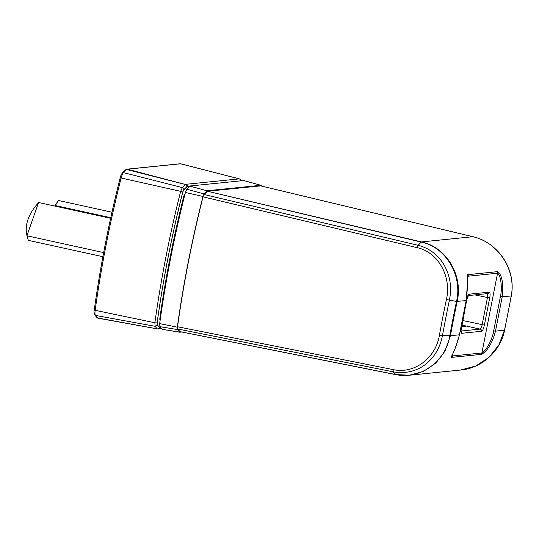 <?xml version="1.0" encoding="UTF-8"?>
<svg xmlns="http://www.w3.org/2000/svg" width="539" height="539" viewBox="0 0 539 539"><rect width="100%" height="100%" fill="white"/><g stroke="black" fill="none" stroke-linecap="round" stroke-linejoin="round"><path stroke-width="0.81" d="M190.031 186.15L186.824 189.229L185.389 192.47A321.54 83.478 102.4 0 0 170.614 258.228A321.54 83.478 102.4 0 0 159.665 323.595L159.854 326.668L162.259 329.342L179.581 332.098L177.472 329.565L177.324 327.18A320.577 83.228 -77.6 0 1 188.239 262.008A320.577 83.228 -77.6 0 1 202.974 196.445L204.079 193.939L207.293 190.86L190.031 186.15L207.293 190.86M207.569 190.705L260.869 185.295L243.695 180.545L190.388 185.948M186.824 189.229L204.079 193.939M261.098 185.403L261.678 186.096M179.81 332.206L181.818 332.004M207.266 191.412L204.059 194.498L203.035 196.836A319.991 83.08 102.4 0 0 188.401 261.988A319.991 83.08 102.4 0 0 177.54 326.755L177.675 328.985L179.992 331.626L395.249 374.45C419.854 380.217 445.908 361.649 449.789 335.716A303.632 78.835 -77.6 0 1 456.513 301.429L449.411 300.149A313.57 81.409 102.4 0 0 442.465 335.561C440.282 346.718 435.344 355.706 427.656 362.531C417.88 371.533 404.001 374.093 393.241 371.822L395.458 374.551L409.35 375.232L423.344 371.479L435.829 363.084L444.978 351.179L450.442 335.709L459.43 334.8L466.147 300.58L456.513 301.429C462.731 275.496 445.874 247.105 421.222 242.085L207.528 191.264L260.687 185.874L472.898 236.715C497.8 241.998 516.584 270.106 511.188 296.012L500.374 296.733L493.663 330.953C492.417 339.725 485.713 351.354 481.906 352.978L497.551 273.219C500.738 274.782 502.523 288.21 500.374 296.733M203.035 196.836L417.038 247.63C438.84 252.34 451.669 277.39 446.407 299.536L449.411 300.149C452.174 286.465 449.903 273.927 442.613 262.533C436.287 253.546 428.107 247.799 418.062 245.292L417.038 247.63M446.407 299.536A315.308 81.861 -77.6 0 0 442.775 317.356A315.308 81.861 -77.6 0 0 439.426 335.143C435.963 357.458 414.915 374.376 393.106 369.599L177.54 326.762M204.059 194.498L418.062 245.292L421.478 241.93C446.737 247.233 463.21 275.638 457.16 301.49A302.298 78.485 -77.6 0 0 450.442 335.709L442.465 335.561A3.066 0.424 10.2 0 1 439.42 335.143M468.061 274.641A3.066 2.951 84.2 0 1 468.148 276.197L497.551 273.219A3.066 2.951 -95.8 0 0 497.463 271.656L468.061 274.641C465.945 274.331 468.93 279.539 466.147 300.58L467.488 283.406L467.502 277.315L468.148 276.197L467.401 280.017M497.463 271.656C497.672 271.097 504.881 275.907 502.2 296.922L495.482 331.141L504.538 330.164M460.501 370.044L475.849 365.968L488.94 357.364L498.851 345.014L504.47 330.225A302.298 78.485 -77.6 0 0 511.188 296.012L511.262 295.877M453.023 353.281L452.497 355.962A3.066 2.951 84.2 0 1 451.837 357.357L481.239 354.379C481.347 354.264 490.032 351.583 495.482 331.141L493.663 330.953M451.837 357.357C449.627 357.472 454.081 355.228 459.43 334.8L466.262 300.533M481.239 354.379A3.066 2.951 -95.8 0 0 481.906 352.978L452.497 355.962L452.214 355.208L454.781 349.508L459.551 334.753M461.701 325.536L465.912 326.472L461.458 326.782M159.888 318.017A2.762 0.714 102.4 0 0 160.137 320.092A2.762 0.714 102.4 0 0 160.15 320.092A2.762 0.714 102.4 0 0 160.15 320.092L160.137 320.092A2.762 0.714 102.4 0 1 159.888 318.017L160.433 318.131L159.888 318.017A312.64 81.173 102.4 0 1 170.129 257.346A312.64 81.173 102.4 0 0 159.888 318.017M184.978 194.101L184.917 194.107A2.762 0.714 102.4 0 0 183.759 196.331A312.64 81.173 102.4 0 0 170.129 257.346A312.64 81.173 102.4 0 1 183.759 196.331L184.385 196.472L183.759 196.331A2.762 0.714 102.4 0 1 184.917 194.107L184.971 194.121M102.888 256.705L28.345 240.36L26.984 235.792L103.656 252.602M26.984 235.792A36.82 32.192 163.4 0 1 26.95 235.664L38.532 202.617A36.82 32.192 163.4 0 1 38.646 202.523L110.636 218.302M26.95 235.664C24.504 225.039 28.365 214.023 38.532 202.617M111.977 212.225L58.515 200.501A36.82 29.173 -147.2 0 0 58.434 200.596L55.894 204.133M55.167 206.141L55.187 205.628A36.82 29.173 32.8 0 1 55.268 205.541L110.764 217.709M55.187 205.628L54.803 206.06M58.515 200.501L55.268 205.541M160.528 327.476L159.376 327.469L157.267 324.936L157.125 322.706A320.375 83.181 -77.6 0 1 182.761 192.025L180.673 191.332L182.323 187.599L185.537 184.52L187.013 186.602L190.004 186.177M240.603 180.855A1.839 1.772 -95.8 0 0 239.255 178.881A4.972 1.294 -77.6 0 1 239.377 178.887L180.787 163.809A7.155 1.86 102.4 0 0 180.612 163.795L127.305 169.199L185.537 184.52L126.712 169.536L123.498 172.615L182.323 187.599A1.839 1.657 46.2 0 1 183.806 189.681L187.013 186.602M177.472 329.565L159.854 326.668M159.665 323.595L177.324 327.18M202.974 196.445L185.389 192.47M472.898 236.715L421.478 241.93L207.528 191.264M177.675 328.985L393.241 371.822L393.106 369.599M481.522 331.283L461.748 333.291A6.138 1.59 102.4 0 1 461.263 327.456L466.585 300.331A6.138 1.59 102.4 0 1 469.422 294.159L489.203 292.151A6.138 1.59 102.4 0 1 489.688 297.986L484.366 325.111A6.138 1.59 102.4 0 1 481.522 331.283A1.839 1.772 -95.8 0 0 480.141 329.1L461.795 325.078M461.054 331.424A1.839 1.772 84.2 0 1 461.748 333.291M461.007 331.04L480.141 329.1A4.299 1.118 102.4 0 0 482.129 324.781L487.451 297.656A4.299 1.118 102.4 0 0 487.33 293.64M465.912 326.472L461.431 326.93M469.422 294.159A1.839 1.772 84.2 0 1 468.378 295.48M468.31 295.567L487.654 293.607A1.839 1.772 -95.8 0 0 489.203 292.151M489.688 297.986L474.879 294.9M462.684 320.523L484.366 325.111M160.433 327.362L159.409 327.348L157.3 324.815L157.166 322.666A320.247 83.147 -77.6 0 1 182.788 192.052L183.792 189.795L186.999 186.716L189.863 186.319M182.761 192.025L183.806 189.681M241.452 180.774L240.468 179.588A1.839 1.745 140.3 0 1 240.845 180.834M187.269 186.454A1.839 1.772 84.2 0 0 185.948 184.291L239.255 178.881L180.612 163.795A1.226 1.179 -95.8 0 0 180.215 163.762L180.787 163.809M165.864 257.244A322.214 83.653 -77.6 0 1 180.673 191.332L121.12 177.998A324.404 84.225 102.4 0 0 106.21 244.356A324.404 84.225 102.4 0 0 95.16 310.316L154.888 322.76A322.214 83.653 -77.6 0 1 165.864 257.244M157.267 324.936L155.111 326.304L95.484 315.43L97.586 317.963A7.155 1.86 102.4 0 0 97.936 318.185L158.035 329.019A1.839 1.772 84.2 0 1 157.556 328.999A4.972 1.294 -77.6 0 1 157.462 328.999A4.972 1.294 -77.6 0 1 157.22 328.844L155.111 326.304L154.888 322.76A1.839 0.519 7.9 0 0 157.125 322.706M97.936 318.185L97.546 317.956A1.226 1.159 -39.7 0 0 97.586 317.963L157.22 328.844A1.839 1.745 -39.7 0 0 159.376 327.469M159.584 327.571A1.839 1.772 84.2 0 1 158.062 329.019M127.305 169.199L126.712 169.536A1.226 1.105 -133.8 0 0 125.695 169.778L126.908 169.172A1.226 1.179 84.2 0 1 127.305 169.199M94.338 309.77A1.226 0.344 7.9 0 0 94.278 309.858C100.342 266.131 108.972 222.149 120.163 177.904C120.601 175.909 121.369 174.225 122.481 172.864L123.498 172.615C122.616 173.538 121.821 175.337 121.12 177.998L120.197 177.951M95.16 310.316C94.824 312.943 94.931 314.641 95.484 315.43A1.226 1.159 140.3 0 1 94.817 315.039C93.995 313.125 93.813 311.401 94.278 309.858A1.226 0.344 7.9 0 0 95.12 310.309A1.226 0.344 7.9 0 0 95.16 310.316M260.957 185.301L243.803 180.552M179.75 332.206L162.178 329.342M460.784 370.017C481.65 368.218 500.475 351.273 504.585 330.205L511.302 295.945C516.477 268.718 497.733 242.469 472.972 236.722L260.761 185.881M409.35 375.232L395.397 374.551L179.925 331.626M460.832 370.01L409.317 375.232M467.872 295.615L468.445 295.399L466.653 300.304L460.899 331.424M54.668 206.033L56.177 203.695M240.468 179.588L239.377 178.887M158.035 329.019L161.518 328.669M126.908 169.172L180.215 163.762M122.481 172.857L125.688 169.785M96.926 317.579L94.817 315.039"/></g></svg>
